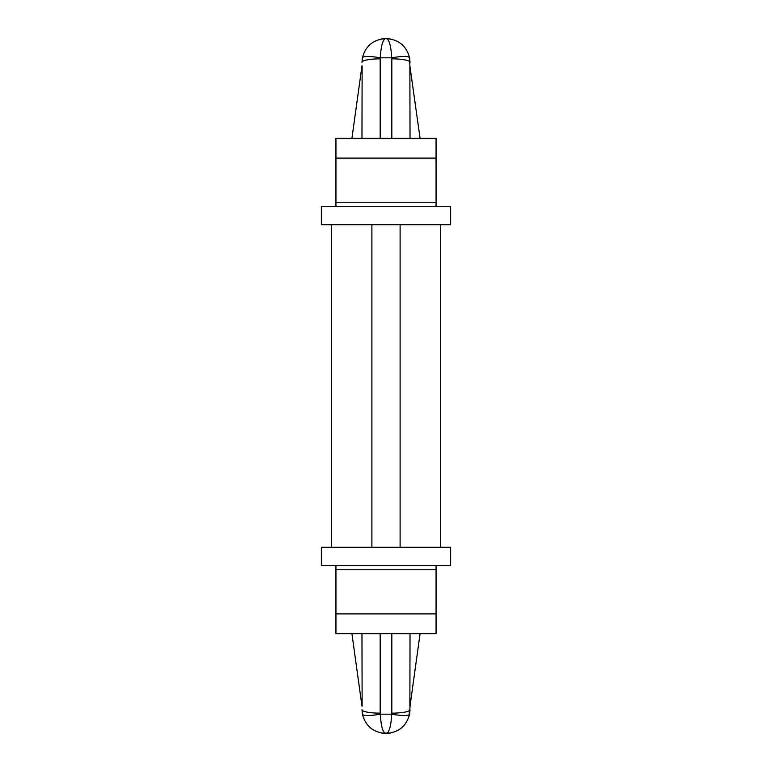 <?xml version="1.0" encoding="UTF-8"?>
<svg xmlns="http://www.w3.org/2000/svg" width="772" height="772" viewBox="0 0 772 772"><rect width="100%" height="100%" fill="white"/><g stroke="black" fill="none" stroke-linecap="round" stroke-linejoin="round"><path stroke-width="1.16" d="M386.367 38.6L385.633 38.6C382.796 39.488 381.001 45.895 380.268 57.823L391.732 57.823L391.829 58.846A18.2 3.416 180 0 1 410.028 62.262L409.604 57.823C406.429 45.895 398.68 39.488 386.367 38.6L390.429 38.957L386.367 38.6C389.204 39.488 390.999 45.895 391.732 57.823A18.2 3.358 -10.8 0 1 409.604 57.823L409.874 65.9L420.065 138.256M385.633 38.6L381.571 38.957L385.633 38.6C373.32 39.488 365.571 45.895 362.396 57.823A18.2 3.358 10.8 0 1 380.268 57.823L380.171 58.846A18.2 3.416 180 0 0 361.971 62.262L362.396 57.823L361.971 62.262M362.126 65.9L361.971 138.256M351.935 138.256L361.971 65.9M361.971 633.744L362.126 706.1M391.829 633.744L391.829 713.154A18.2 3.416 0 0 0 410.028 709.738L409.604 714.177A18.2 3.358 -169.2 0 1 391.732 714.177C390.999 726.105 389.204 732.512 386.367 733.4L390.429 733.053L381.638 733.062M391.829 713.154L391.732 714.177L380.268 714.177A18.2 3.358 169.2 0 1 362.396 714.177L361.971 709.738A18.2 3.416 0 0 0 380.171 713.154L380.268 714.177C381.001 726.105 382.796 732.512 385.633 733.4C373.32 732.512 365.571 726.105 362.396 714.177L361.971 709.738M409.874 706.1L410.028 633.744M351.935 633.744L361.971 706.1M420.065 633.744L410.028 706.1L409.604 714.177C406.429 726.105 398.68 732.512 386.367 733.4M440.609 547.28L440.609 224.72M400.108 547.28L400.108 224.72M371.892 547.28L371.892 224.72M331.391 547.28L331.391 224.72M321.384 224.72L450.616 224.72L450.616 206.52L321.384 206.52L321.384 224.72M321.384 547.28L450.616 547.28L450.616 565.48L321.384 565.48L321.384 547.28M436.055 158.106L335.945 158.106L335.945 138.256L436.055 138.256L436.055 202.235L335.945 202.235L335.945 206.52M436.055 202.235L436.055 206.52M436.055 613.894L335.945 613.894L335.945 633.744L436.055 633.744L436.055 565.48M436.055 569.765L335.945 569.765L335.945 565.48M335.945 613.894L335.945 569.765M335.945 158.106L335.945 202.235M409.874 65.9L410.028 138.256M380.171 633.744L380.171 713.154M391.829 58.846L391.829 138.256M380.171 58.846L380.171 138.256M381.571 733.053L385.633 733.4"/></g></svg>
